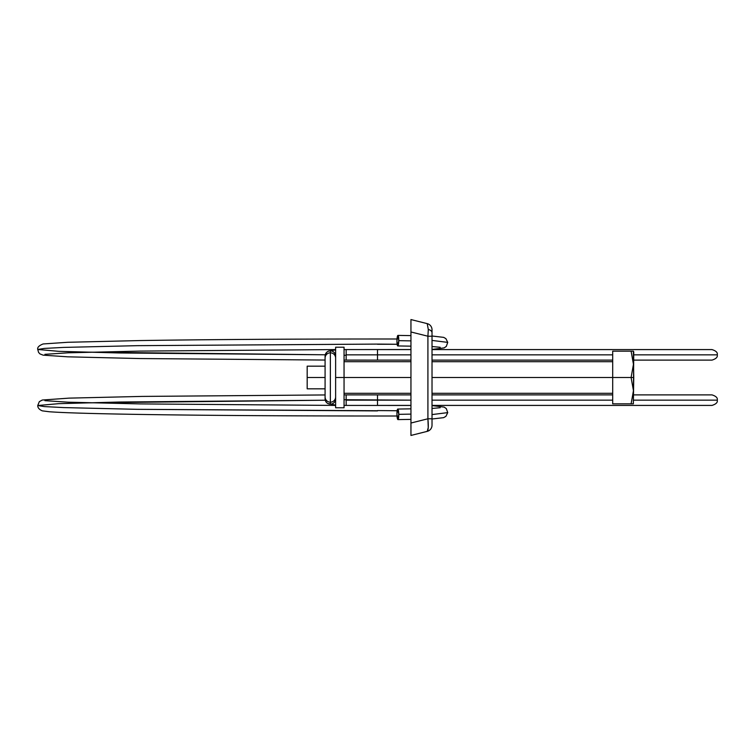 <?xml version="1.0" encoding="UTF-8"?>
<svg xmlns="http://www.w3.org/2000/svg" width="755" height="755" viewBox="0 0 755 755"><rect width="100%" height="100%" fill="white"/><g stroke="black" fill="none" stroke-linecap="round" stroke-linejoin="round"><path stroke-width="1.13" d="M432.02 349.584L711.984 349.584C716.07 350.858 717.826 352.613 717.25 354.85L633.756 354.85L717.25 354.85C717.826 357.087 716.07 358.842 711.984 360.116L633.756 360.116M612.692 354.85L432.02 354.85L612.692 354.85M410.947 354.85L377.5 354.85L377.5 360.116L377.5 349.584L377.5 354.85L346.158 354.85L346.158 349.584L346.158 354.85L410.947 354.85M330.36 404.133A5.266 5.247 180 0 1 325.084 398.885A5.266 5.247 -0 0 0 330.36 404.133A5.266 5.247 -0 0 0 335.607 399.301A5.266 5.247 180 0 1 330.36 404.133L330.36 402.179A5.266 5.247 -0 0 0 335.607 397.356A5.266 5.247 180 0 1 330.36 402.179L330.36 404.133M344.053 405.407L346.158 405.416L346.158 399.725A10.532 0.84 -0 0 1 344.053 399.706A10.532 0.84 180 0 0 346.158 399.725L410.947 400.15L377.5 400.15L377.5 394.884L377.5 405.416L377.5 400.15L346.158 400.15L346.158 405.416L346.158 400.575M335.607 357.643A5.266 5.247 180 0 0 330.36 352.821L330.36 402.179L330.36 352.821A5.266 5.247 -0 0 1 335.607 357.643M325.084 356.115A5.266 5.247 0 0 1 330.36 350.867A5.266 5.247 0 0 1 335.626 356.115A5.266 5.247 180 0 0 330.36 350.867L330.36 352.821L330.36 350.867A5.266 5.247 180 0 0 325.084 356.115L325.084 358.068A5.266 5.247 -0 0 1 330.36 352.821A5.266 5.247 180 0 0 325.084 358.068L325.084 396.932A5.266 5.247 -0 0 0 330.36 402.179A5.266 5.247 180 0 1 325.084 396.932L325.084 398.885M344.053 355.294A10.532 0.84 180 0 1 346.158 355.275L346.158 360.116L346.158 355.275A10.532 0.84 0 0 0 344.053 355.294M432.02 400.15L612.692 400.15L432.02 400.15M633.756 400.15L717.25 400.15L633.756 400.15M432.02 340.42L447.734 342.383L432.02 340.42M396.941 340.665A5.266 0.915 91 0 1 397.942 335.399A5.266 0.915 91 0 1 398.772 340.665L410.947 340.873L398.772 340.665L397.942 335.399L396.941 340.665A5.266 0.915 -89 0 0 396.941 341.486L397.838 345.922L398.772 340.665A5.266 0.915 91 0 1 397.734 345.932A5.266 0.915 91 0 1 396.941 341.486A5.266 0.915 91 0 1 396.941 340.665M88.967 352.151L325.254 354.784L119.432 352.972L58.805 351.339L37.75 349.471L44.309 348.423L63.637 347.413L137.287 345.667L377.5 344.091L137.287 345.667L63.637 347.413L44.309 348.423L37.75 349.471L58.805 351.339L119.432 352.972L325.254 354.784L88.967 352.151M377.5 344.261L397.13 344.261L377.5 344.091M344.053 394.874L346.158 394.884L346.158 399.725L346.158 394.884L410.947 394.884M346.158 354.425L346.158 349.584L344.053 349.593M377.5 410.569L397.13 410.739L377.5 410.569M325.254 400.216L88.967 402.849L325.254 400.216L119.432 402.028L58.805 403.661L37.75 405.529L58.814 403.661L119.441 402.028L325.254 400.216M377.5 410.909L137.287 409.333L63.637 407.587L44.309 406.577L37.75 405.529L44.309 406.577L63.637 407.587L137.287 409.333L377.5 410.739M396.941 414.335A5.266 0.915 89 0 1 396.941 413.514A5.266 0.915 89 0 1 397.734 409.068A5.266 0.915 89 0 1 398.772 414.335L410.947 414.127L398.772 414.335L397.942 419.601L396.941 414.335A5.266 0.915 -91 0 1 396.941 413.514L397.838 409.078L398.772 414.335A5.266 0.915 89 0 1 397.942 419.601A5.266 0.915 89 0 1 396.941 414.335M432.02 405.577L444.138 407.105L446.299 408.587L447.734 412.617L432.02 414.58L447.734 412.617L445.912 416.354L443.629 417.657L432.02 418.997M427.226 323.631L428.293 329.454A6.323 3.511 0 0 1 432.02 332.653L432.02 329.765A6.323 6.323 0 0 0 427.226 323.631L410.947 319.554L410.947 321.026L410.947 319.554L427.226 323.631A6.323 6.323 0 0 1 432.02 329.765L432.02 425.235L432.02 418.78L427.915 418.78L427.915 336.22L410.947 331.974L410.947 423.026L427.915 418.78L410.947 423.026L410.947 321.026L410.947 331.974L427.915 336.22L428.293 329.454L427.226 323.631M410.947 435.446L427.226 431.369L410.947 435.446L410.947 423.026L410.947 432.389M410.965 427.292L410.947 424.112M410.947 323.725L410.947 322.611M410.947 431.275L410.947 429.878M427.226 431.369L428.245 427.547L427.915 418.78C428.576 426.226 428.34 430.425 427.226 431.369A6.323 6.323 0 0 0 432.02 425.235A6.323 6.323 0 0 1 427.226 431.369M410.947 330.756L410.947 327.698M410.947 424.244L410.947 423.442M427.915 418.78L432.02 418.78L432.02 336.22L427.915 336.22L427.915 418.78M432.02 332.653A6.323 3.511 180 0 0 428.293 329.454L427.915 336.22L432.02 336.22L432.02 332.653M344.053 377.5L410.947 377.5L344.053 377.5L344.053 347.215L344.053 377.5L335.626 377.5L344.053 377.5L344.053 407.785L344.053 377.5M432.02 377.5L612.692 377.5L432.02 377.5M335.626 347.215L335.626 377.5L335.626 347.215L344.053 347.215M307.181 366.175L307.181 377.5L325.084 377.5L307.181 377.5L307.181 366.175L325.084 366.175M631.105 377.5L633.454 390.646L631.105 403.84L633.351 403.84L633.756 377.5L631.105 377.5L633.756 377.5L633.351 351.16L631.105 351.16L633.454 364.306L631.105 377.5L612.692 377.5L612.692 403.84L631.105 403.84L633.454 390.646L631.105 377.5L633.454 364.306L631.105 351.16L612.692 351.16L612.692 377.5L631.105 377.5M307.181 388.825L307.181 377.5L307.181 388.825L325.084 388.825M335.626 407.785L335.626 377.5L335.626 407.785L344.053 407.785M612.692 351.16L633.351 351.16L633.756 351.887L633.351 403.84L612.692 403.84L612.692 351.16M344.053 360.088L410.947 360.116M432.02 360.116L612.692 360.116M325.084 398.904L325.981 401.849L327.585 403.444L335.626 405.105M335.626 349.895L328.378 351.122L326.566 352.406L325.094 355.85M432.02 405.416L711.984 405.416C716.07 404.142 717.826 402.387 717.25 400.15C717.826 397.913 716.07 396.158 711.984 394.884L633.756 394.884M432.02 394.884L612.692 394.884M432.02 336.003L443.704 337.372L445.903 338.636L447.734 342.383L446.299 346.413L444.138 347.895L432.02 349.423M397.942 335.399L410.947 335.616M410.947 349.527L346.158 349.584M325.084 360.05L139.901 358.55L67.733 356.822L43.12 355.152L40.006 353.935L38.59 352.434L37.75 349.471C37.212 347.404 39.005 345.564 43.129 343.959L67.724 342.289L139.883 340.562C205.917 339.542 285.126 339.014 377.5 338.995L397.017 338.995M346.158 405.416L410.947 405.473M397.017 416.005L377.5 416.005C284.673 415.986 205.19 415.458 139.043 414.419C92.705 413.674 62.722 412.777 49.103 411.73L42.299 410.852C39.232 409.559 37.712 407.785 37.75 405.529L39.317 401.66L42.271 400.037L69.026 398.13L142.261 396.413L325.084 394.95M397.791 409.059L410.947 408.842M440.193 407.709L432.02 408.464M410.947 419.384L397.942 419.601M377.5 405.416L410.947 405.416M44.941 400.669L68.11 402.189L140.034 403.906L335.626 405.426M377.5 360.116L344.053 360.126M44.941 354.331L68.11 352.811L140.034 351.094L335.626 349.574M377.5 349.584L410.947 349.584M410.947 346.158L397.791 345.941M432.02 346.536L440.184 347.291M612.692 361.702L432.02 361.702M410.947 361.702L344.053 361.702M612.692 393.298L432.02 393.298M410.947 393.298L344.053 393.298"/></g></svg>
